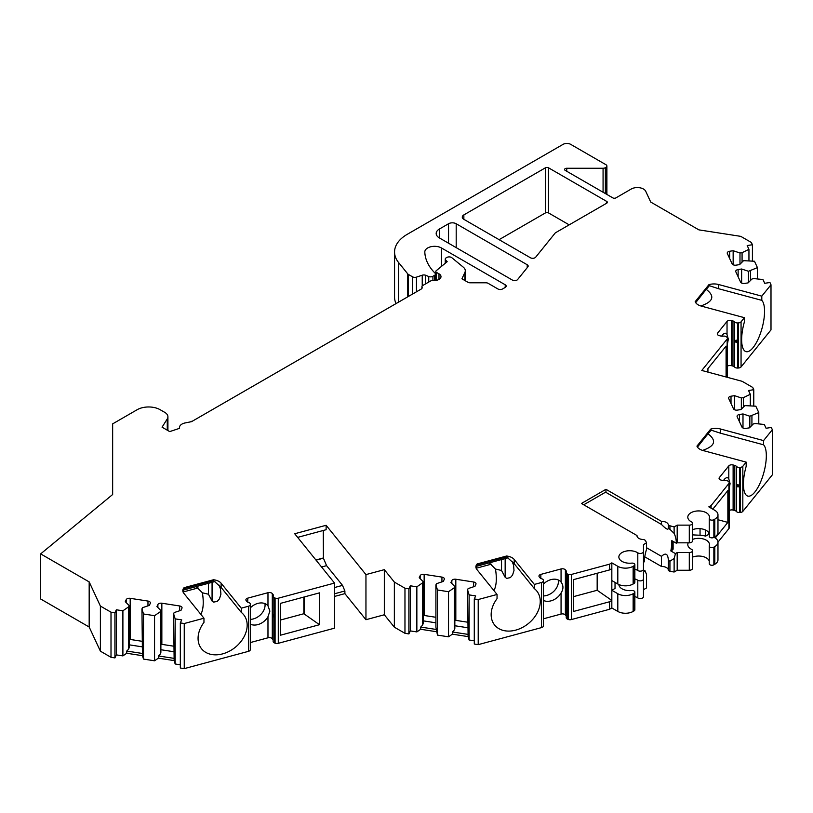 <?xml version="1.0" encoding="UTF-8"?>
<svg xmlns="http://www.w3.org/2000/svg" width="813" height="813" viewBox="0 0 813 813"><rect width="100%" height="100%" fill="white"/><g stroke="black" fill="none" stroke-linecap="round" stroke-linejoin="round"><path stroke-width="1.22" d="M715.247 538.013L727.859 522.393L727.859 490.554L712.818 509.172M717.97 519.741L727.859 522.393M543.46 595.939A12.998 9.624 141.1 0 0 545.177 595.787A12.998 9.624 141.1 0 0 556.712 587.586A12.998 9.624 141.1 0 0 558.216 579.933M573.622 596.61L597.169 590.268L597.169 573.267M439.345 229.063L439.345 237.904A10.833 6.25 180 0 1 436.175 233.483A10.833 6.25 180 0 1 439.345 229.063L448.532 223.748A5.417 3.13 180 0 1 456.195 223.748L456.195 247.63M439.345 237.904L512.383 280.068A3.252 1.88 180 0 0 517.627 279.54L527.861 266.867A3.252 1.88 180 0 0 528.165 266.075A3.252 1.88 180 0 0 527.21 264.753L456.195 223.748M463.857 219.327A5.417 3.13 180 0 1 462.272 217.122A5.417 3.13 180 0 1 463.857 214.906L463.857 219.327L530.411 257.751A3.252 1.88 180 0 0 535.655 257.223L555.33 232.853L606.711 203.189A2.165 1.25 180 0 0 607.352 202.305A2.165 1.25 180 0 0 606.711 201.421L548.501 167.803L548.501 212.915A2.165 1.25 0 0 0 545.432 212.915L499.091 239.672M548.501 167.803A2.165 1.25 180 0 0 545.432 167.803L463.857 214.906M464.914 280.526L464.914 272.396L461.936 278.808L467.882 282.243A3.252 1.88 180 0 0 470.178 282.792L485.869 282.792A3.252 1.88 0 0 1 488.166 283.341L497.942 288.981A3.252 1.88 180 0 0 502.536 288.981L505.219 287.436A3.252 1.88 180 0 0 506.174 286.105A3.252 1.88 180 0 0 505.219 284.784L505.219 287.436M464.914 272.396A10.833 6.25 0 0 0 465.29 270.78A10.833 6.25 0 0 0 463.329 267.192L451.815 257.701A3.252 1.88 0 0 0 446.855 257.447L446.205 257.823A3.252 1.88 0 0 0 445.25 259.154A3.252 1.88 0 0 0 445.656 260.058L447.201 261.684A3.252 1.88 0 0 0 447.028 261.806L436.246 270.699A2.287 1.321 0 0 0 435.829 271.461A2.287 1.321 0 0 0 436.5 272.396L436.5 280.322M421.927 288.422L421.927 286.765A3.252 1.88 0 0 1 422.872 285.444L430.555 281.013A3.252 1.88 0 0 1 433.227 280.526A6.829 3.943 0 0 0 440.992 276.613A6.829 3.943 0 0 0 438.99 273.829L436.5 272.396M421.927 286.765A3.252 1.88 0 0 0 422.038 287.253L422.038 288.229M179.439 428.36L179.439 427.628A8.669 5 0 0 1 184.49 423.075L191.553 421.652L421.195 289.072A3.252 1.88 0 0 0 422.15 287.741A3.252 1.88 0 0 0 422.038 287.253M179.439 427.628A8.669 5 0 0 0 179.521 428.339L169.714 431.601L162.061 427.181L167.265 418.929A10.833 6.25 0 0 0 167.915 416.784A10.833 6.25 0 0 0 164.744 412.364L160.141 409.711A16.25 9.38 0 0 0 137.163 409.711L112.651 423.868L112.651 494.517L40.65 553.887L89.176 581.905L89.176 627.016L40.65 598.988L40.65 553.887M248.443 606.244A3.252 1.88 0 0 0 250.292 604.74L250.292 649.841A3.252 1.88 0 0 1 248.443 651.345L248.443 606.244L241.268 608.175L221.126 583.226A10.833 6.25 0 0 0 213.534 579.75L184.084 587.677A10.833 6.25 0 0 0 182.803 590.634A10.833 6.25 0 0 0 183.819 593.277L203.961 618.215L184.246 623.52L180.323 622.91L181.726 619.892L175.161 618.876L173.606 613.785L174.165 612.575L181.004 610.299L181.939 608.276A3.252 1.88 0 0 0 182.051 607.789A3.252 1.88 0 0 0 179.643 605.97L161.848 603.226A3.252 1.88 0 0 0 157.874 604.547L156.929 606.569L160.883 610.522L160.313 611.722L154.551 615.695L143.505 613.978L141.94 608.886L142.509 607.677L149.338 605.4L150.273 603.378A3.252 1.88 0 0 0 150.385 602.89A3.252 1.88 0 0 0 147.976 601.071L130.192 598.327A3.252 1.88 0 0 0 126.208 599.648L125.273 601.671L129.216 605.624L128.657 606.823L122.895 610.797L116.33 609.78L114.928 612.799L111.005 612.189L100.395 606.071L89.176 581.905M250.363 604.374A3.252 1.88 0 0 0 250.384 604.181A3.252 1.88 0 0 0 248.504 602.474A3.252 1.88 0 0 1 246.939 601.569L246.187 600.634A3.252 1.88 0 0 1 245.882 599.842A3.252 1.88 0 0 1 247.752 598.144L247.752 602.199M273.138 596.305A3.252 1.88 0 0 0 274.57 597.86L275.089 598.063L275.089 643.164L274.57 642.961A3.252 1.88 0 0 1 273.138 641.406L273.138 596.305A3.252 1.88 0 0 1 273.249 595.817A3.252 1.88 0 0 0 273.361 595.329A3.252 1.88 0 0 0 273.056 594.537L272.294 593.602A3.252 1.88 0 0 0 267.975 592.697L247.752 598.144M275.089 598.063A3.252 1.88 0 0 0 278.28 598.205L334.539 583.063L294.713 533.745L326.125 525.289L365.952 574.598L384.325 569.659L384.325 614.77L365.952 619.709L344.895 593.632L334.539 596.427M541.519 582.494A3.252 1.88 0 0 0 543.379 580.99L543.379 626.101A3.252 1.88 0 0 1 541.519 627.606L541.519 582.494L534.354 584.425L514.212 559.486A10.833 6.25 0 0 0 506.621 556.011L477.17 563.937A10.833 6.25 0 0 0 475.89 566.885A10.833 6.25 0 0 0 476.906 569.527L497.048 594.466L478.207 599.537L474.284 598.937L475.686 595.909L469.121 594.892L467.566 589.801L468.125 588.592L474.965 586.315L475.9 584.293A3.252 1.88 0 0 0 476.012 583.805A3.252 1.88 0 0 0 473.603 581.996L455.819 579.242A3.252 1.88 0 0 0 451.835 580.563L450.9 582.586L454.843 586.539L454.284 587.748L448.522 591.712L437.465 589.994L435.91 584.903L436.469 583.693L443.298 581.417L444.244 579.395A3.252 1.88 0 0 0 444.345 578.907A3.252 1.88 0 0 0 441.937 577.098L424.152 574.344A3.252 1.88 0 0 0 420.169 575.665L419.234 577.687L423.177 581.641L422.618 582.85L416.856 586.813L410.291 585.797L408.888 588.815L404.965 588.206L394.356 582.088L384.325 569.659M543.45 580.624A3.252 1.88 0 0 0 543.46 580.431A3.252 1.88 0 0 0 541.59 578.734A3.252 1.88 0 0 1 540.025 577.819L539.263 576.895A3.252 1.88 0 0 1 538.958 576.102A3.252 1.88 0 0 1 540.838 574.395L540.838 578.45M566.224 572.555A3.252 1.88 0 0 0 567.657 574.11L568.175 574.313L568.175 619.425L567.657 619.221A3.252 1.88 0 0 1 566.224 617.667L566.224 572.555A3.252 1.88 0 0 1 566.336 572.067A3.252 1.88 0 0 0 566.437 571.59A3.252 1.88 0 0 0 566.133 570.797L565.381 569.862A3.252 1.88 0 0 0 561.061 568.948L540.838 574.395M568.175 574.313A3.252 1.88 0 0 0 571.366 574.456L609.567 564.171L609.567 569.923L611.833 568.612L611.833 600.451L597.169 590.268M636.996 535.96L636.996 535.543A6.504 3.75 0 0 0 636.986 535.747A6.504 3.75 0 0 0 643.845 539.497L645.42 540.411L646.548 542.83L643.479 544.598L643.479 551.58A3.252 1.88 180 0 1 641.386 553.338A3.252 1.88 180 0 1 637.799 552.83A10.833 6.25 180 0 0 625.847 551.133A10.833 6.25 180 0 0 618.856 556.976A10.833 6.25 180 0 0 631.66 563.124A2.703 1.565 180 0 1 634.862 564.669A2.703 1.565 180 0 1 634.069 565.767L633.134 566.315A10.833 6.25 180 0 1 617.809 566.315L611.833 562.86L609.567 564.171M636.996 535.543L581.437 503.471L605.949 489.314L661.497 521.387A6.504 3.75 0 0 1 668.367 525.137A6.504 3.75 0 0 1 668.357 525.35L674.119 526.905L674.119 533.379L669.932 529.334L669.932 526.255M677.188 525.137L677.188 542.83L689.292 542.83A3.252 1.88 0 0 0 692.544 540.95L692.544 523.257A3.252 1.88 0 0 1 689.292 525.137L677.188 525.137L674.119 526.905M692.544 523.257A3.252 1.88 0 0 0 691.446 521.855A10.833 6.25 180 0 1 687.798 517.18A10.833 6.25 180 0 1 698.631 510.92A10.833 6.25 180 0 1 709.464 517.18A10.833 6.25 180 0 1 709.282 518.318A2.703 1.565 0 0 0 709.241 518.603A2.703 1.565 0 0 0 710.908 520.046A2.703 1.565 0 0 0 713.865 519.7L714.8 519.161A10.833 6.25 0 0 0 717.97 514.741A10.833 6.25 0 0 0 714.8 510.32L708.824 506.865L711.101 505.554L711.101 508.176M605.949 193.901L605.949 167.366L605.37 167.702A3.252 1.88 0 0 1 603.073 168.25L566.752 168.25A2.165 1.25 180 0 0 564.588 169.5A2.165 1.25 180 0 0 565.218 170.384L612.839 197.884A2.165 1.25 180 0 0 615.908 197.884L631.223 189.033A8.669 5 0 0 1 645.725 191.279L650.725 202.061L698.906 229.876L740.765 236.359L751.364 242.477L752.421 244.743L747.188 245.556L748.946 249.347L742.076 252.67L739.982 252.995L733.153 250.719L729.647 251.258A3.252 1.88 0 0 0 727.239 253.067A3.252 1.88 0 0 0 727.35 253.554L732.117 263.829A3.252 1.88 0 0 0 736.1 265.15L739.606 264.611L743.549 260.668L754.464 261.237L757.431 267.619L748.468 271.278L741.639 269.001L738.133 269.54A3.252 1.88 0 0 0 735.724 271.349A3.252 1.88 0 0 0 735.836 271.837L740.602 282.111A3.252 1.88 0 0 0 744.586 283.432L748.082 282.894L752.035 278.95L754.129 278.625L762.95 279.52L764.708 283.31L769.941 282.497L770.998 284.763L761.801 296.145L718.601 284.52A10.833 6.25 0 0 0 708.916 284.672L695.186 301.674A10.833 6.25 0 0 0 701.202 306.064L744.403 317.69L741.06 321.826A3.252 1.88 180 0 1 738.458 322.903L737.828 322.934A3.252 1.88 180 0 1 734.546 321.867A3.252 1.88 180 0 0 732.97 320.962L731.354 320.525A3.252 1.88 180 0 0 727.035 321.43L717.605 333.106A3.252 1.88 180 0 0 717.3 333.899A3.252 1.88 180 0 0 719.18 335.606L720.796 336.033A3.252 1.88 180 0 0 723.011 336.145A3.252 1.88 180 0 1 726.537 336.917L726.893 337.212A3.252 1.88 180 0 1 727.452 338.269A3.252 1.88 180 0 1 727.147 339.062L701.792 370.454L742.117 381.307L752.726 387.435L753.773 389.701L748.539 390.504L750.297 394.295L743.438 397.618L741.344 397.943L734.505 395.667L731.009 396.216A3.252 1.88 0 0 0 728.6 398.024A3.252 1.88 0 0 0 728.702 398.512L733.468 408.776A3.252 1.88 0 0 0 737.452 410.108L740.958 409.559L744.901 405.616L755.826 406.195L758.783 412.577L749.83 416.226L742.991 413.949L739.484 414.488A3.252 1.88 0 0 0 737.076 416.307A3.252 1.88 0 0 0 737.188 416.784L741.954 427.059A3.252 1.88 0 0 0 745.938 428.39L749.444 427.841L753.387 423.898L755.48 423.573L764.311 424.477L766.07 428.268L771.303 427.455L772.35 429.721L763.57 440.595L720.369 428.969A10.833 6.25 0 0 0 710.684 429.122L696.944 446.124A10.833 6.25 0 0 0 702.971 450.504L746.171 462.13L742.828 466.276A3.252 1.88 180 0 1 740.216 467.343L739.586 467.384A3.252 1.88 180 0 1 736.314 466.316A3.252 1.88 180 0 0 734.739 465.402L733.123 464.975A3.252 1.88 180 0 0 728.804 465.879L719.373 477.556A3.252 1.88 180 0 0 719.068 478.349A3.252 1.88 180 0 0 720.938 480.046L722.564 480.483A3.252 1.88 180 0 0 724.769 480.595A3.252 1.88 180 0 1 728.306 481.357L728.661 481.662A3.252 1.88 180 0 1 729.21 482.709A3.252 1.88 180 0 1 728.905 483.501L711.101 505.554M605.949 167.366A3.252 1.88 0 0 0 606.894 166.035A3.252 1.88 0 0 0 605.949 164.714L570.716 144.368A5.417 3.13 0 0 0 563.053 144.368L407.252 234.317A43.333 25.02 0 0 0 394.559 252.01A43.333 25.02 0 0 0 398.624 262.579L398.624 302.101M407.77 296.816L407.77 273.91L398.624 262.579M407.77 273.91A3.252 1.88 0 0 0 408.421 274.448L412.547 276.827A3.252 1.88 0 0 0 416.469 277.121L422.232 275.211A3.252 1.88 180 0 1 425.717 275.292L425.717 283.798M434.498 280.556L434.498 275.383L432.912 276.308A3.252 1.88 0 0 1 428.746 276.522L425.717 275.292M434.498 275.383A3.252 1.88 0 0 0 435.453 274.062A3.252 1.88 0 0 0 435.016 273.127L434.955 273.056A75.833 43.78 0 0 1 424.813 252.06A9.746 5.63 0 0 1 424.813 251.949A9.746 5.63 0 0 1 430.829 246.746A9.746 5.63 0 0 1 441.449 247.965L505.219 284.784M208.443 583.307L208.443 594.222L212.071 601.031L213.616 602.128L217.264 601.366L219.48 598.825L220.912 594.212L220.506 589.008L218.992 585.075M212.071 582.332L212.071 601.031M501.53 559.557L501.53 570.472L505.158 577.281L506.692 578.378L510.351 577.616L512.566 575.076L513.999 570.462L513.592 565.259L512.078 561.336M505.158 558.582L505.158 577.281M569.181 224.855L548.501 212.915M706.355 289.458C715.115 296.196 713.275 301.694 700.847 305.952M695.694 302.66L709.149 285.617M761.801 296.145L761.801 300.353L718.601 288.727L708.916 285.556L708.916 284.672M709.383 285.678L695.44 302.243M744.403 317.69L744.403 321.887A27.083 9.35 -74.9 0 0 746.06 351.643A27.083 9.35 -74.9 0 0 761.375 330.535A27.083 9.35 -74.9 0 0 761.801 300.353M735.409 341.084C737.015 345.799 737.056 337.375 735.409 341.084M770.998 284.763L770.998 329.875L741.06 366.937A3.252 1.88 180 0 1 738.458 368.004L737.828 368.045A3.252 1.88 180 0 1 734.546 366.978A3.252 1.88 180 0 0 732.97 366.074L731.354 365.637A3.252 1.88 180 0 0 727.452 366.155M727.452 343.838L728.336 339.184L727.035 334.56A12.998 4.482 -74.9 0 0 725.704 333.289A12.998 4.482 -74.9 0 0 721.619 336.186M707.93 372.1L707.93 368.594L726.09 346.114L726.09 376.998M394.356 582.088L394.356 627.189L384.325 614.77M404.965 588.206L404.965 633.317L394.356 627.189M478.207 599.537L478.207 644.648L474.284 644.038L474.284 598.937M454.284 587.748L454.284 630.045L452.363 631.965L452.363 634.17L448.522 636.813L437.465 635.105L435.91 627.209L435.91 584.903M437.465 635.105L437.465 589.994M422.618 582.85L422.618 625.146L420.697 627.067L436.429 629.496M420.697 627.067L420.697 629.272L416.856 631.914L416.856 586.813M423.177 581.641L423.177 623.469L422.618 625.146M435.91 617.291L424.152 615.471A3.252 1.88 0 0 0 423.177 615.411M467.566 589.801L468.085 634.394L452.363 631.965M467.566 622.189L455.819 620.37A3.252 1.88 0 0 0 454.843 620.309M423.177 620.847L435.91 622.819M454.843 625.746L467.566 627.717M454.843 586.539L454.843 628.368L454.284 630.045M448.522 636.813L448.522 591.712M420.697 629.272L436.429 631.711M452.363 634.17L468.085 636.609L468.085 634.394M474.284 640.807L469.121 640.004L468.085 636.609M469.121 640.004L469.121 594.892M410.291 585.797L410.291 630.908L408.888 633.927L408.888 588.815M416.856 631.914L410.291 630.908M408.888 633.927L404.965 633.317M497.048 594.466L497.048 598.673A27.083 20.04 -38.9 0 0 494.629 625.034A27.083 20.04 -38.9 0 0 528.298 623.612A27.083 20.04 -38.9 0 0 536.773 591A27.083 20.04 -38.9 0 0 534.354 588.622L514.212 563.683L506.621 556.895L506.621 556.011M476.093 568.094L477.17 563.937M534.354 584.425L534.354 588.622M753.773 405.982L753.773 389.701M758.783 423.908L758.783 412.577M751.923 415.9L751.923 425.372M749.83 416.226L749.83 427.455M742.991 413.949L742.991 428.004M743.438 397.618L743.438 407.089M741.344 397.943L741.344 409.183M734.505 395.667L734.505 409.722M750.297 405.636L750.297 394.295M772.35 429.721L772.35 474.833L742.828 511.377A3.252 1.88 180 0 1 740.216 512.454L739.586 512.495A3.252 1.88 180 0 1 736.314 511.418A3.252 1.88 180 0 0 734.739 510.513L733.123 510.076A3.252 1.88 180 0 0 729.21 510.605M708.123 433.898C716.883 440.636 715.044 446.134 702.605 450.402M697.452 447.109L710.908 430.057M763.57 440.595L763.57 444.802L720.369 433.166L710.684 430.006L710.684 429.122M711.151 430.128L697.198 446.693M746.171 462.13L746.171 466.337A27.083 9.35 -74.9 0 0 747.828 496.093A27.083 9.35 -74.9 0 0 763.143 474.975A27.083 9.35 -74.9 0 0 763.57 444.802M723.387 480.635A12.998 4.482 -74.9 0 1 727.462 477.739A12.998 4.482 -74.9 0 1 728.804 479.009L730.094 483.623L729.21 488.278M737.167 485.534C738.783 490.239 738.814 481.814 737.167 485.534M729.21 482.709L729.21 527.82A3.252 1.88 180 0 1 728.905 528.613L717.97 542.149A10.833 6.25 0 0 0 714.8 537.739L714.038 537.291M705.633 530.096L705.633 536.133L708.824 534.283L708.824 532.749M692.544 534.873L700.044 535.249A16.25 9.38 180 0 1 705.633 536.133M674.119 533.379A37.916 21.89 120 0 1 676.396 543.287L671.802 540.625A37.916 21.89 120 0 1 670.816 550.929L672.321 550.055A2.703 1.565 0 0 0 673.113 548.948L673.113 541.387M670.816 550.929L675.41 553.582L677.188 552.555L689.292 552.555A3.252 1.88 0 0 0 692.544 550.675A3.252 1.88 0 0 0 691.446 549.273A10.833 6.25 180 0 1 687.798 544.598A10.833 6.25 180 0 1 688.245 542.83M692.544 539.426A10.833 6.25 180 0 1 703.702 539.07A10.833 6.25 180 0 1 709.464 544.598A10.833 6.25 180 0 1 709.282 545.736A2.703 1.565 0 0 0 709.241 546.021A2.703 1.565 0 0 0 710.908 547.464A2.703 1.565 0 0 0 713.865 547.129L714.8 546.58A10.833 6.25 0 0 0 717.97 542.159L717.97 559.852A10.833 6.25 0 0 1 714.8 564.273L713.865 564.811A2.703 1.565 0 0 1 710.908 565.157A2.703 1.565 0 0 1 709.241 563.704L709.241 546.021M717.97 514.741L717.97 532.434A10.833 6.25 180 0 1 714.8 536.854L713.865 537.393A2.703 1.565 0 0 1 710.908 537.739A2.703 1.565 0 0 1 709.241 536.285L709.241 518.603M692.544 557.118A10.833 6.25 180 0 1 709.241 561.011M692.544 529.69A10.833 6.25 180 0 1 709.241 533.592M677.188 552.555L677.188 570.248L689.292 570.248A3.252 1.88 0 0 0 692.544 568.368L692.544 550.675M597.331 573.216L597.331 590.472M609.567 569.923L573.622 579.598L573.622 611.437L609.567 601.762L611.833 600.451L611.833 607.972L609.567 609.283L571.366 619.567L571.366 574.456M615.035 582.393L615.035 588.439L611.833 590.279L617.809 593.734L617.809 611.427L611.833 607.972M618.866 584.537A10.833 6.25 0 0 0 631.66 590.543A2.703 1.565 180 0 1 634.862 592.088L634.862 609.77A2.703 1.565 180 0 1 634.069 610.878L633.134 611.427A10.833 6.25 180 0 1 617.809 611.427M634.862 592.088A2.703 1.565 180 0 1 634.069 593.185L633.134 593.734A10.833 6.25 180 0 1 617.809 593.734M634.862 564.669L634.862 582.352A2.703 1.565 180 0 1 634.069 583.46L633.134 584.008A10.833 6.25 180 0 1 617.809 584.008L611.833 580.553M643.317 569.872L645.258 570.99L643.479 572.017L643.479 579.008A3.252 1.88 180 0 1 641.386 580.756A3.252 1.88 180 0 1 637.799 580.248A10.833 6.25 0 0 0 634.862 578.907M634.862 596.59A10.833 6.25 180 0 1 637.799 597.941A3.252 1.88 180 0 0 641.386 598.449A3.252 1.88 180 0 0 643.479 596.691L643.479 579.008M643.479 551.58L643.479 569.273A3.252 1.88 180 0 1 641.386 571.031A3.252 1.88 180 0 1 637.799 570.523A10.833 6.25 0 0 0 634.862 569.171M645.258 570.99A37.916 21.89 120 0 0 646.548 574.385L646.548 587.931L643.479 589.699M646.548 542.83L646.548 549.303A37.916 21.89 120 0 0 644.272 561.824L643.479 562.281M605.949 489.314L605.949 491.967L583.734 504.792M611.833 562.86L611.833 568.612M677.188 570.248L674.119 572.017L669.932 571.366L669.932 561.224L674.119 558.46A37.916 21.89 120 0 0 675.41 553.582M674.119 558.46L674.119 572.017M676.396 543.287L677.188 542.83M609.567 601.762L609.567 609.283M668.357 570.035A6.504 3.75 0 0 0 661.497 566.498L661.497 556.356C665.684 552.423 667.971 553.744 668.357 560.309L668.367 559.74M669.932 571.366L668.357 570.452L668.357 560.309L669.932 561.224M661.497 521.387L661.497 524.466C665.715 528.816 667.991 530.137 668.357 528.42L668.367 528.572M669.932 529.334L668.357 528.42L668.357 525.35M661.497 524.466L605.583 492.18M661.497 556.356L646.548 547.718M661.497 566.498L644.76 556.834M543.46 600.461A12.998 9.624 141.1 0 0 561.061 592.972C563.551 589.079 563.551 585.451 561.061 582.078A12.998 9.624 141.1 0 0 543.46 584.069M566.275 591.458C566.966 596.651 566.986 588.236 566.275 591.458M566.224 616.02A3.252 1.88 0 0 0 566.133 615.898L565.381 614.963A3.252 1.88 0 0 0 561.061 614.059L543.46 618.795M568.175 619.425A3.252 1.88 0 0 0 571.366 619.567M541.519 627.606L478.207 644.648M489.253 562.86L495.483 569.059C496.967 578.612 496.458 585.797 493.938 590.624M501.53 570.472L495.483 569.059M476.154 568.257L491.204 564.202M321.572 567.007L326.582 565.655L342.517 585.38L344.895 590.98L334.539 593.775M316.054 560.177L323.411 558.196L326.582 565.655M334.539 587.535L342.517 585.38M344.895 590.98L344.895 593.632M297.639 537.383L326.125 529.71L326.125 525.289M323.259 530.483L323.411 558.196M365.952 619.709L365.952 574.598M275.089 643.164A3.252 1.88 0 0 0 278.28 643.317L334.539 628.164L334.539 583.063M752.421 261.034L752.421 244.743M757.431 278.961L757.431 267.619M750.562 270.953L750.562 280.414M748.468 271.278L748.468 282.507M741.639 269.001L741.639 283.056M742.076 252.67L742.076 262.132M739.982 252.995L739.982 264.225M733.153 250.719L733.153 264.774M748.946 260.678L748.946 249.347M394.559 252.01L394.559 297.121A43.333 25.02 0 0 0 396.043 303.595M196.167 586.61L202.407 592.809C203.89 602.352 203.372 609.537 200.852 614.364M208.443 594.222L202.407 592.809M241.268 608.175L241.268 612.372L221.126 587.433L213.534 580.634L213.534 579.75M183.006 591.844L184.084 587.677M203.961 618.215L203.961 622.412A27.083 20.04 -38.9 0 0 201.553 648.784A27.083 20.04 -38.9 0 0 235.211 647.361A27.083 20.04 -38.9 0 0 243.687 614.75A27.083 20.04 -38.9 0 0 241.268 612.372M183.067 591.996L198.118 587.951M250.384 624.201A12.998 9.624 141.1 0 0 267.975 616.721L269.886 611.122L267.975 605.827A12.998 9.624 141.1 0 0 250.384 607.819M273.138 639.76A3.252 1.88 0 0 0 273.056 639.648L272.294 638.713A3.252 1.88 0 0 0 267.975 637.809L250.384 642.544M273.188 615.207C273.879 620.4 273.9 611.986 273.188 615.207M250.384 619.394A12.998 9.624 141.1 0 0 265.068 605.157A12.998 9.624 141.1 0 0 264.936 603.602M319.489 624.709L280.546 635.187L280.546 603.348L319.489 592.86L319.489 624.709L303.849 613.734L303.849 597.067M304.245 596.966L304.245 614.221M280.546 620.004L303.849 613.734M184.246 623.52L184.246 668.632L180.323 668.022L180.323 622.91M248.443 651.345L184.246 668.632M160.313 611.722L160.313 654.028L158.393 655.949L158.393 658.154L154.551 660.796L143.505 659.089L142.458 655.695L141.94 608.886M143.505 659.089L143.505 613.978M128.657 606.823L128.657 649.13L126.737 651.05L142.458 653.479M126.737 651.05L126.737 653.256L122.895 655.898L122.895 610.797M129.216 605.624L129.216 647.453L128.657 649.13M141.94 641.274L130.192 639.455A3.252 1.88 0 0 0 129.216 639.394M173.606 613.785L174.124 658.378L158.393 655.949M173.606 646.172L161.848 644.353A3.252 1.88 0 0 0 160.883 644.292M129.216 644.831L141.94 646.802M160.883 649.729L173.606 651.701M160.883 610.522L160.883 652.351L160.313 654.028M154.551 660.796L154.551 615.695M126.737 653.256L142.458 655.695M158.393 658.154L174.124 660.593L174.124 658.378M180.323 664.79L175.161 663.987L174.124 660.593M175.161 663.987L175.161 618.876M116.33 609.78L116.33 654.882L114.928 657.91L114.928 612.799M122.895 655.898L116.33 654.882M111.005 612.189L111.005 657.3L100.395 651.172L89.176 627.016M114.928 657.91L111.005 657.3M100.395 606.071L100.395 651.172M192.153 421.307L191.014 421.347M323.259 558.003L315.901 559.984M448.532 223.748L448.532 243.209M527.21 264.753L527.21 267.67M606.711 201.421L606.711 203.189M545.432 167.803L545.432 212.915M438.99 273.829L438.99 279.408M441.449 247.965L441.449 266.41M432.912 276.308L432.912 280.505M428.746 276.522L428.746 282.05M422.232 275.211L422.232 285.973M416.469 291.796L416.469 277.121M718.601 288.727L718.601 284.52M727.147 339.062L727.147 377.273M738.458 322.903L738.458 368.004M741.06 321.826L741.06 366.937M737.828 322.934L737.828 368.045M734.546 321.867L734.546 366.978M732.97 320.962L732.97 366.074M731.354 320.525L731.354 365.637M727.035 321.43L727.035 334.56M717.605 333.106L717.605 334.692M420.169 575.665L420.169 578.632M424.152 574.344L424.152 615.471M441.937 577.098L441.937 581.864M451.835 580.563L451.835 583.531M455.819 579.242L455.819 620.37M473.603 581.996L473.603 586.762M477.17 564.822L506.621 556.895M514.212 563.683L514.212 559.486M543.379 580.99L543.379 626.101M739.484 414.488L739.484 421.744M731.009 396.216L731.009 403.461M720.369 433.166L720.369 428.969M740.216 467.343L740.216 512.454M742.828 466.276L742.828 511.377M739.586 467.384L739.586 512.495M736.314 466.316L736.314 511.418M734.739 465.402L734.739 510.513M733.123 464.975L733.123 510.076M728.804 465.879L728.804 479.009M719.373 477.556L719.373 479.142M728.905 483.501L728.905 528.613M700.044 528.663L700.044 535.249M672.321 540.93L672.321 550.055M714.8 546.58L714.8 564.273M714.8 519.161L714.8 536.854M713.865 547.129L713.865 564.811M713.865 519.7L713.865 537.393M689.292 552.555L689.292 570.248M689.292 525.137L689.292 542.83M633.134 593.734L633.134 611.427M633.134 566.315L633.134 584.008M617.809 566.315L617.809 584.008M634.069 593.185L634.069 610.878M634.069 565.767L634.069 583.46M637.799 580.248L637.799 597.941M637.799 552.83L637.799 570.523M561.061 592.972L561.061 614.059M561.061 568.948L561.061 582.078M565.381 569.862L565.381 614.963M566.133 570.797L566.133 615.898M567.657 574.11L567.657 619.221M738.133 269.54L738.133 276.786M729.647 251.258L729.647 258.504M566.752 168.25L566.752 171.269M603.073 168.25L603.073 192.234M605.37 167.702L605.37 193.565M408.421 296.44L408.421 274.448M412.547 294.062L412.547 276.827M184.084 588.561L213.534 580.634M221.126 587.433L221.126 583.226M250.292 604.74L250.292 649.841M267.975 616.721L267.975 637.809M267.975 592.697L267.975 605.827M278.28 643.317L278.28 598.205M274.57 597.86L274.57 642.961M273.056 594.537L273.056 639.648M272.294 593.602L272.294 638.713M126.208 599.648L126.208 602.616M130.192 598.327L130.192 639.455M147.976 601.071L147.976 605.848M157.874 604.547L157.874 607.514M161.848 603.226L161.848 644.353M179.643 605.97L179.643 610.746M167.265 430.189L167.265 418.929M445.656 262.945L445.656 260.058M435.829 280.444L435.829 271.461M435.453 280.485L435.453 274.062M727.452 338.269L727.452 377.354M508.003 557.82L476.581 566.275M543.46 625.543L543.46 580.431M606.894 194.449L606.894 166.035M214.917 581.559L183.494 590.025M250.384 649.282L250.384 604.181M167.915 430.565L167.915 416.784M445.25 263.28L445.25 259.154M465.29 280.739L465.29 270.78"/></g></svg>
